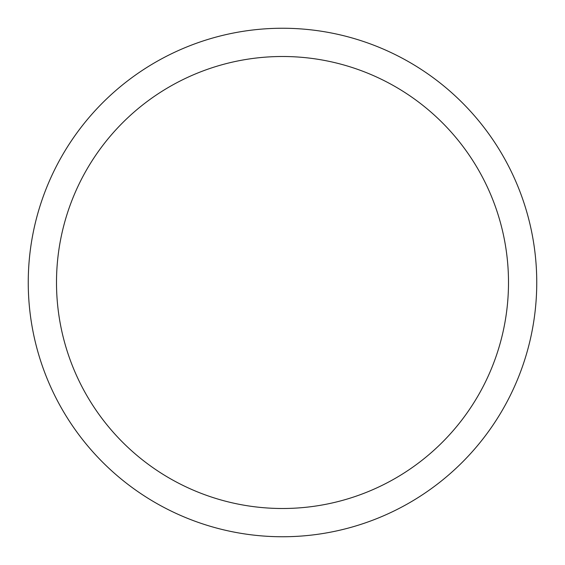 <?xml version="1.0" encoding="UTF-8"?>
<svg xmlns="http://www.w3.org/2000/svg" width="565" height="565" viewBox="0 0 565 565"><rect width="100%" height="100%" fill="white"/><g stroke="black" fill="none" stroke-linecap="round" stroke-linejoin="round"><path stroke-width="0.85" d="M282.5 28.25A254.25 254.25 0 0 1 536.75 282.5A254.25 254.25 0 0 1 282.5 536.75A254.25 254.25 0 0 1 28.25 282.5A254.25 254.25 0 0 1 282.5 28.25M282.5 56.5A226 226 0 0 1 508.5 282.5A226 226 0 0 1 282.5 508.5A226 226 0 0 1 56.5 282.5A226 226 0 0 1 282.5 56.5"/></g></svg>
